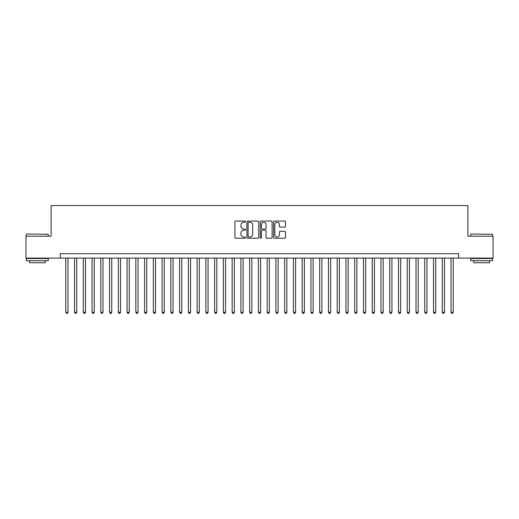 <?xml version="1.0" encoding="UTF-8"?>
<svg xmlns="http://www.w3.org/2000/svg" width="519" height="519" viewBox="0 0 519 519"><rect width="100%" height="100%" fill="white"/><g stroke="black" fill="none" stroke-linecap="round" stroke-linejoin="round"><path stroke-width="0.78" d="M245.493 221.652A0.603 0.603 0 0 0 244.89 221.049L235.762 221.049A0.856 0.856 0 0 0 234.899 221.911L234.899 237.378A0.856 0.856 0 0 0 235.762 238.24L244.89 238.24A0.603 0.603 0 0 0 245.493 237.637A0.603 0.603 0 0 0 244.89 237.034L243.709 237.034A2.751 2.751 0 0 1 240.959 234.283L240.959 232.999A2.751 2.751 0 0 1 243.709 230.248L244.89 230.248A0.603 0.603 0 0 0 245.493 229.645A0.603 0.603 0 0 0 244.89 229.041L243.709 229.041A2.751 2.751 0 0 1 240.959 226.29L240.959 225.006A2.751 2.751 0 0 1 243.709 222.255L244.89 222.255A0.603 0.603 0 0 0 245.493 221.652M284.613 227.108A0.856 0.856 0 0 0 285.476 226.252L285.476 221.911A0.856 0.856 0 0 0 284.613 221.049L274.473 221.049A0.856 0.856 0 0 0 273.617 221.911L273.617 237.378A0.856 0.856 0 0 0 274.473 238.24L284.613 238.24A0.856 0.856 0 0 0 285.476 237.378L285.476 232.136A0.856 0.856 0 0 0 284.613 231.279L280.273 231.279A0.856 0.856 0 0 0 279.417 232.136L279.417 234.737A2.297 2.297 0 0 1 277.12 237.034A2.297 2.297 0 0 1 274.817 234.737L274.817 224.552A2.297 2.297 0 0 1 277.12 222.255A2.297 2.297 0 0 1 279.417 224.552L279.417 226.252A0.856 0.856 0 0 0 280.273 227.108L284.613 227.108M60.314 258.099L25.95 258.099L25.95 236.21L51.122 236.21L51.122 205.569L467.879 205.569L467.879 236.21L493.05 236.21L493.05 258.099L458.686 258.099L458.686 253.72L60.314 253.72L60.314 258.099L458.686 258.099M258.747 221.911A0.856 0.856 0 0 0 257.891 221.049L247.745 221.049A0.856 0.856 0 0 0 246.888 221.911L246.888 237.378A0.856 0.856 0 0 0 247.745 238.24L257.891 238.24A0.856 0.856 0 0 0 258.747 237.378L258.747 221.911M261.109 221.049L271.255 221.049A0.856 0.856 0 0 1 272.112 221.911L272.112 237.378A0.856 0.856 0 0 1 271.255 238.24L266.915 238.24A0.856 0.856 0 0 1 266.052 237.378L266.052 231.104A0.856 0.856 0 0 0 265.196 230.248L262.316 230.248A0.856 0.856 0 0 0 261.453 231.104L261.453 237.637A0.603 0.603 0 0 1 260.856 238.24A0.603 0.603 0 0 1 260.253 237.637L260.253 221.911A0.856 0.856 0 0 1 261.109 221.049M248.692 222.255A0.603 0.603 0 0 0 248.088 222.852L248.088 236.43A0.603 0.603 0 0 0 248.692 237.034L249.937 237.034A2.751 2.751 0 0 0 252.688 234.283L252.688 225.006A2.751 2.751 0 0 0 249.937 222.255L248.692 222.255M266.052 224.597A2.297 2.297 0 0 0 263.756 222.294A2.297 2.297 0 0 0 261.453 224.597L261.453 228.185A0.856 0.856 0 0 0 262.316 229.041L265.196 229.041A0.856 0.856 0 0 0 266.052 228.185L266.052 224.597M65.79 258.099L65.79 312.295L67.976 312.295L67.976 258.099M67.976 312.295L67.321 313.431L66.445 313.431L65.79 312.295M26.651 234.024L48.273 234.283L26.651 234.024M37.329 260.726L26.385 260.726L26.385 258.54L48.273 258.54L48.273 260.726L37.329 260.726M45.211 260.726L45.211 262.737L29.453 262.737L29.453 260.726M470.986 234.024L492.615 234.283L470.986 234.024M481.671 260.726L470.727 260.726L470.727 258.54L492.615 258.54L492.615 260.726L481.671 260.726M489.547 260.726L489.547 262.737L473.789 262.737L473.789 260.726M74.541 258.099L74.541 312.295L76.734 312.295L76.734 258.099M76.734 312.295L76.072 313.431L75.197 313.431L74.541 312.295M83.3 258.099L83.3 312.295L85.486 312.295L85.486 258.099M85.486 312.295L84.831 313.431L83.955 313.431L83.3 312.295M92.051 258.099L92.051 312.295L94.244 312.295L94.244 258.099M94.244 312.295L93.582 313.431L92.713 313.431L92.051 312.295M100.809 258.099L100.809 312.295L102.996 312.295L102.996 258.099M102.996 312.295L102.34 313.431L101.465 313.431L100.809 312.295M109.561 258.099L109.561 312.295L111.754 312.295L111.754 258.099M111.754 312.295L111.098 313.431L110.223 313.431L109.561 312.295M118.319 258.099L118.319 312.295L120.505 312.295L120.505 258.099M120.505 312.295L119.85 313.431L118.974 313.431L118.319 312.295M127.077 258.099L127.077 312.295L129.263 312.295L129.263 258.099M129.263 312.295L128.608 313.431L127.732 313.431L127.077 312.295M135.829 258.099L135.829 312.295L138.022 312.295L138.022 258.099M138.022 312.295L137.36 313.431L136.484 313.431L135.829 312.295M144.587 258.099L144.587 312.295L146.773 312.295L146.773 258.099M146.773 312.295L146.118 313.431L145.242 313.431L144.587 312.295M153.339 258.099L153.339 312.295L155.531 312.295L155.531 258.099M155.531 312.295L154.876 313.431L154 313.431L153.339 312.295M162.097 258.099L162.097 312.295L164.283 312.295L164.283 258.099M164.283 312.295L163.628 313.431L162.752 313.431L162.097 312.295M170.855 258.099L170.855 312.295L173.041 312.295L173.041 258.099M173.041 312.295L172.386 313.431L171.51 313.431L170.855 312.295M179.606 258.099L179.606 312.295L181.793 312.295L181.793 258.099M181.793 312.295L181.137 313.431L180.262 313.431L179.606 312.295M188.365 258.099L188.365 312.295L190.551 312.295L190.551 258.099M190.551 312.295L189.896 313.431L189.02 313.431L188.365 312.295M197.116 258.099L197.116 312.295L199.309 312.295L199.309 258.099M199.309 312.295L198.647 313.431L197.771 313.431L197.116 312.295M205.874 258.099L205.874 312.295L208.061 312.295L208.061 258.099M208.061 312.295L207.405 313.431L206.53 313.431L205.874 312.295M214.626 258.099L214.626 312.295L216.819 312.295L216.819 258.099M216.819 312.295L216.163 313.431L215.288 313.431L214.626 312.295M223.384 258.099L223.384 312.295L225.57 312.295L225.57 258.099M225.57 312.295L224.915 313.431L224.039 313.431L223.384 312.295M232.142 258.099L232.142 312.295L234.329 312.295L234.329 258.099M234.329 312.295L233.673 313.431L232.797 313.431L232.142 312.295M240.894 258.099L240.894 312.295L243.087 312.295L243.087 258.099M243.087 312.295L242.425 313.431L241.549 313.431L240.894 312.295M249.652 258.099L249.652 312.295L251.838 312.295L251.838 258.099M251.838 312.295L251.183 313.431L250.307 313.431L249.652 312.295M258.404 258.099L258.404 312.295L260.596 312.295L260.596 258.099M260.596 312.295L259.935 313.431L259.065 313.431L258.404 312.295M267.162 258.099L267.162 312.295L269.348 312.295L269.348 258.099M269.348 312.295L268.693 313.431L267.817 313.431L267.162 312.295M275.913 258.099L275.913 312.295L278.106 312.295L278.106 258.099M278.106 312.295L277.451 313.431L276.575 313.431L275.913 312.295M284.672 258.099L284.672 312.295L286.858 312.295L286.858 258.099M286.858 312.295L286.203 313.431L285.327 313.431L284.672 312.295M293.43 258.099L293.43 312.295L295.616 312.295L295.616 258.099M295.616 312.295L294.961 313.431L294.085 313.431L293.43 312.295M302.181 258.099L302.181 312.295L304.374 312.295L304.374 258.099M304.374 312.295L303.712 313.431L302.837 313.431L302.181 312.295M310.939 258.099L310.939 312.295L313.126 312.295L313.126 258.099M313.126 312.295L312.47 313.431L311.595 313.431L310.939 312.295M319.691 258.099L319.691 312.295L321.884 312.295L321.884 258.099M321.884 312.295L321.229 313.431L320.353 313.431L319.691 312.295M328.449 258.099L328.449 312.295L330.635 312.295L330.635 258.099M330.635 312.295L329.98 313.431L329.104 313.431L328.449 312.295M337.207 258.099L337.207 312.295L339.394 312.295L339.394 258.099M339.394 312.295L338.738 313.431L337.863 313.431L337.207 312.295M345.959 258.099L345.959 312.295L348.145 312.295L348.145 258.099M348.145 312.295L347.49 313.431L346.614 313.431L345.959 312.295M354.717 258.099L354.717 312.295L356.903 312.295L356.903 258.099M356.903 312.295L356.248 313.431L355.372 313.431L354.717 312.295M363.469 258.099L363.469 312.295L365.661 312.295L365.661 258.099M365.661 312.295L365 313.431L364.124 313.431L363.469 312.295M372.227 258.099L372.227 312.295L374.413 312.295L374.413 258.099M374.413 312.295L373.758 313.431L372.882 313.431L372.227 312.295M380.978 258.099L380.978 312.295L383.171 312.295L383.171 258.099M383.171 312.295L382.516 313.431L381.64 313.431L380.978 312.295M389.737 258.099L389.737 312.295L391.923 312.295L391.923 258.099M391.923 312.295L391.268 313.431L390.392 313.431L389.737 312.295M398.495 258.099L398.495 312.295L400.681 312.295L400.681 258.099M400.681 312.295L400.026 313.431L399.15 313.431L398.495 312.295M407.246 258.099L407.246 312.295L409.439 312.295L409.439 258.099M409.439 312.295L408.777 313.431L407.902 313.431L407.246 312.295M416.004 258.099L416.004 312.295L418.191 312.295L418.191 258.099M418.191 312.295L417.536 313.431L416.66 313.431L416.004 312.295M424.756 258.099L424.756 312.295L426.949 312.295L426.949 258.099M426.949 312.295L426.287 313.431L425.418 313.431L424.756 312.295M433.514 258.099L433.514 312.295L435.701 312.295L435.701 258.099M435.701 312.295L435.045 313.431L434.169 313.431L433.514 312.295M442.266 258.099L442.266 312.295L444.459 312.295L444.459 258.099M444.459 312.295L443.803 313.431L442.928 313.431L442.266 312.295M451.024 258.099L451.024 312.295L453.21 312.295L453.21 258.099M453.21 312.295L452.555 313.431L451.679 313.431L451.024 312.295M26.385 236.21L26.385 234.283M31.38 258.54L31.38 258.099M43.285 258.54L43.285 258.099M48.273 236.21L48.273 234.283M470.727 236.21L470.727 234.283M475.715 258.54L475.715 258.099M487.62 258.54L487.62 258.099M492.615 236.21L492.615 234.283"/></g></svg>
